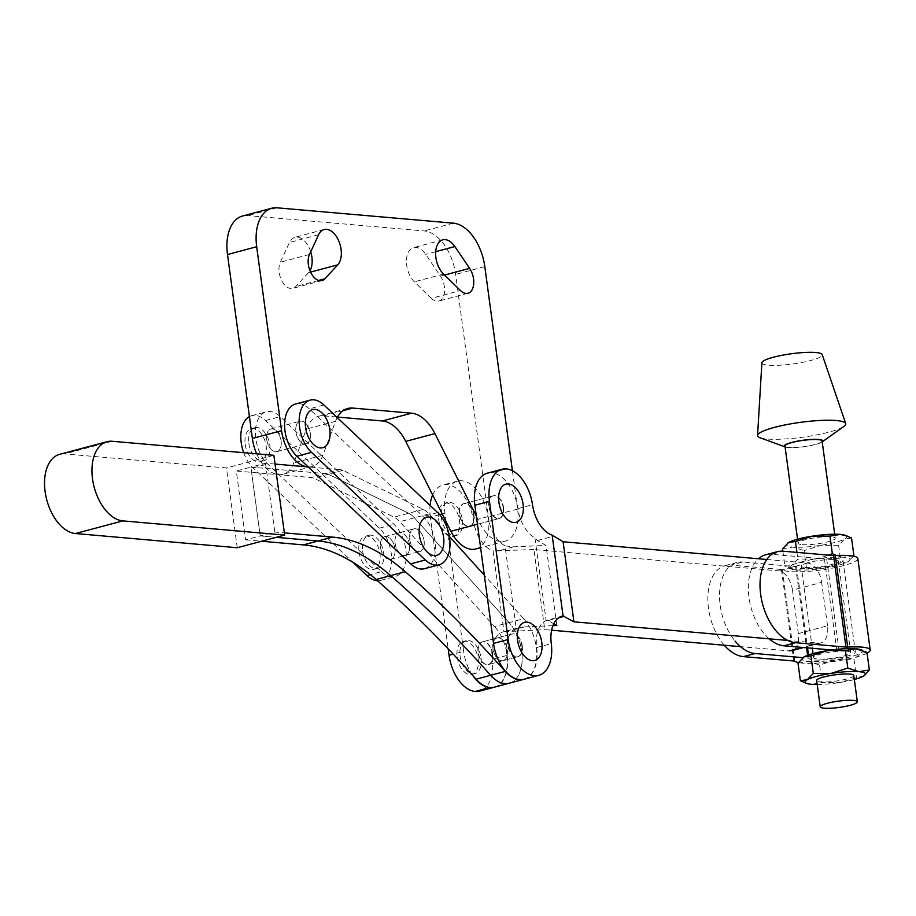 <?xml version="1.0" encoding="UTF-8"?>
<svg xmlns="http://www.w3.org/2000/svg" width="916" height="916" viewBox="0 0 916 916"><rect width="100%" height="100%" fill="white"/><g stroke="black" fill="none" stroke-linecap="round" stroke-linejoin="round"><path stroke-width="0.69" stroke-dasharray="4.58 3.44" d="M281.098 440.951A11.713 6.939 -104.9 0 1 276.941 451.645A11.713 6.939 -104.9 0 1 266.739 439.703A11.713 6.939 -104.9 0 1 270.907 429.009A11.713 6.939 -104.9 0 1 281.098 440.951A11.713 6.939 75.1 0 0 270.907 429.009A11.713 6.939 75.1 0 0 266.739 439.703A11.713 6.939 75.1 0 0 276.941 451.645A11.713 6.939 75.1 0 0 281.098 440.951M310.284 433.176A11.713 6.939 -104.9 0 1 306.116 443.859A11.713 6.939 -104.9 0 1 295.914 431.917A11.713 6.939 -104.9 0 1 300.082 421.234A11.713 6.939 -104.9 0 1 310.284 433.176A11.713 6.939 75.1 0 0 300.082 421.234A11.713 6.939 75.1 0 0 295.914 431.917A11.713 6.939 75.1 0 0 306.116 443.859A11.713 6.939 75.1 0 0 310.284 433.176M394.91 548.592A11.713 6.939 -104.9 0 1 390.743 559.287A11.713 6.939 -104.9 0 1 380.541 547.344A11.713 6.939 -104.9 0 1 384.709 536.65A11.713 6.939 -104.9 0 1 394.91 548.592A11.713 6.939 75.1 0 0 384.709 536.65A11.713 6.939 75.1 0 0 380.541 547.344A11.713 6.939 75.1 0 0 390.743 559.287A11.713 6.939 75.1 0 0 394.91 548.592M424.085 540.806A11.713 6.939 -104.9 0 1 419.929 551.501A11.713 6.939 -104.9 0 1 409.727 539.558A11.713 6.939 -104.9 0 1 413.895 528.864A11.713 6.939 -104.9 0 1 424.085 540.806A11.713 6.939 75.1 0 0 413.895 528.864A11.713 6.939 75.1 0 0 409.727 539.558A11.713 6.939 75.1 0 0 419.929 551.501A11.713 6.939 75.1 0 0 424.085 540.806M359.003 551.913A17.095 10.122 75.1 0 0 373.888 569.351A17.095 10.122 75.1 0 0 379.968 553.745A17.095 10.122 75.1 0 0 365.083 536.307A17.095 10.122 75.1 0 0 359.003 551.913M362.644 550.951A17.095 10.122 75.1 0 0 377.541 568.378A17.095 10.122 75.1 0 0 383.621 552.772A17.095 10.122 75.1 0 0 368.724 535.333A17.095 10.122 75.1 0 0 362.644 550.951M245.19 444.283A17.095 10.122 75.1 0 0 260.087 461.71A17.095 10.122 75.1 0 0 266.167 446.103A17.095 10.122 75.1 0 0 251.27 428.677A17.095 10.122 75.1 0 0 245.19 444.283M248.843 443.31A17.095 10.122 75.1 0 0 263.739 460.737A17.095 10.122 75.1 0 0 269.819 445.13A17.095 10.122 75.1 0 0 254.923 427.703A17.095 10.122 75.1 0 0 248.843 443.31M377.484 580.71A29.507 17.473 75.1 0 0 380.735 580.378A29.507 17.473 75.1 0 0 390.582 568.355A29.507 17.473 75.1 0 0 379.339 528.166L265.537 420.536A29.507 17.473 75.1 0 0 251.728 415.704A29.507 17.473 75.1 0 0 249.415 416.62M381.525 571.653A29.507 17.473 75.1 0 0 395.334 576.485A29.507 17.473 75.1 0 0 405.17 564.462A29.507 17.473 75.1 0 0 393.926 524.273L280.124 416.643A29.507 17.473 75.1 0 0 266.316 411.811A29.507 17.473 75.1 0 0 255.415 433.863A29.507 17.473 75.1 0 0 267.712 464.023L381.525 571.653L370.316 574.641M424.509 568.699A29.507 17.473 75.1 0 0 434.356 556.688A29.507 17.473 75.1 0 0 423.112 516.498L309.31 408.857A29.507 17.473 75.1 0 0 295.502 404.036M243.679 452.687A29.507 17.473 75.1 0 0 253.125 467.904L352.992 562.367M409.498 544.699A11.713 6.939 75.1 0 0 399.296 532.757A11.713 6.939 75.1 0 0 395.14 543.451A11.713 6.939 -104.9 0 1 399.296 532.757A11.713 6.939 -104.9 0 1 409.498 544.699A11.713 6.939 -104.9 0 1 405.33 555.394A11.713 6.939 75.1 0 0 409.498 544.699M492.728 653.795A11.713 6.939 75.1 0 0 482.526 641.864A11.713 6.939 75.1 0 0 478.358 652.547A11.713 6.939 75.1 0 0 488.56 664.489A11.713 6.939 75.1 0 0 492.728 653.795M492.957 648.654A11.713 6.939 -104.9 0 1 497.125 637.971A11.713 6.939 -104.9 0 1 507.315 649.902A11.713 6.939 75.1 0 0 497.125 637.971A11.713 6.939 75.1 0 0 492.957 648.654A11.713 6.939 75.1 0 0 503.159 660.596A11.713 6.939 75.1 0 0 507.315 649.902A11.713 6.939 -104.9 0 1 503.159 660.596A11.713 6.939 -104.9 0 1 492.957 648.654M521.914 646.02A11.713 6.939 75.1 0 0 511.712 634.078A11.713 6.939 75.1 0 0 507.544 644.772A11.713 6.939 75.1 0 0 517.746 656.703A11.713 6.939 75.1 0 0 521.914 646.02M523.963 679.283A35.129 20.805 75.1 0 0 536.272 647.257A35.129 20.805 75.1 0 0 523.643 618.735L509.056 622.628A35.129 20.805 -104.9 0 1 521.685 651.15A35.129 20.805 75.1 0 0 509.056 622.628L494.468 626.521L399.8 521.708A23.427 13.866 75.1 0 0 394.075 517.139L313.73 478.129A23.427 13.866 75.1 0 0 310.009 477.419L236.317 471.019L245.625 539.822L274.811 532.036L284.372 532.872M494.594 687.126A35.129 20.805 75.1 0 0 507.098 655.043A35.129 20.805 75.1 0 0 494.468 626.521M449.401 536.536L428.974 513.922A23.427 13.866 75.1 0 0 423.249 509.353L342.905 470.343A23.427 13.866 75.1 0 0 339.195 469.633L324.608 473.526L250.904 467.126L260.213 535.929L276.266 537.337L260.213 535.929L250.904 467.126L236.317 471.019M275.063 464.069L265.503 463.233L250.904 467.126L324.608 473.526L310.009 477.419M339.195 469.633L308.223 466.942M509.193 683.233A35.129 20.805 75.1 0 0 521.685 651.15A35.129 20.805 -104.9 0 1 509.193 683.233M428.974 513.922L414.387 517.815L509.056 622.628L414.387 517.815A23.427 13.866 75.1 0 0 408.662 513.246L328.317 474.236A23.427 13.866 75.1 0 0 324.608 473.526A23.427 13.866 -104.9 0 1 328.317 474.236L313.73 478.129M523.643 618.735L484.324 575.202M342.905 470.343L328.317 474.236L408.662 513.246A23.427 13.866 -104.9 0 1 414.387 517.815L399.8 521.708M265.503 463.233L274.811 532.036M245.625 539.822L261.667 541.23M237.244 547.734L226.458 467.962L64.704 453.912A40.751 24.125 75.1 0 0 59.586 454.347M273.873 455.309L226.458 467.962M395.14 543.451A11.713 6.939 75.1 0 0 405.33 555.394A11.713 6.939 -104.9 0 1 395.14 543.451M785.31 446.974L785.069 446.882A19.442 3.286 172.3 0 0 785.31 446.974A19.442 3.286 172.3 0 0 815.446 444.535A19.442 3.286 172.3 0 0 821.995 442.016A19.442 3.286 172.3 0 0 822.213 441.856L821.995 442.016M759.982 437.722A44.506 7.523 172.3 0 0 828.957 432.146A44.506 7.523 172.3 0 0 843.968 426.375M761.894 362.759A30.446 5.141 172.3 0 0 778.76 365.255A30.446 5.141 172.3 0 0 810.752 360.48A30.446 5.141 172.3 0 0 822.213 354.606M853.792 675.481A18.732 3.16 -7.7 0 1 841.506 680.176A18.732 3.16 -7.7 0 1 820.633 681.882A18.732 3.16 -7.7 0 1 816.66 680.496M846.727 651.219A18.732 3.16 -7.7 0 1 850.701 652.604A18.732 3.16 -7.7 0 1 838.415 657.299A18.732 3.16 -7.7 0 1 817.541 659.005A18.732 3.16 -7.7 0 1 813.568 657.619A18.732 3.16 -7.7 0 1 825.854 652.936A18.732 3.16 -7.7 0 1 846.727 651.219M805.175 567.496A18.732 3.16 172.3 0 0 826.049 565.79A18.732 3.16 172.3 0 0 838.335 561.096A18.732 3.16 172.3 0 0 834.35 559.71A18.732 3.16 172.3 0 0 813.477 561.428A18.732 3.16 172.3 0 0 801.191 566.111A18.732 3.16 172.3 0 0 805.175 567.496M857.823 558.462A38.415 6.492 -7.7 0 1 843.315 565.653A38.415 6.492 -7.7 0 1 782.333 569.718A4.683 0.79 172.3 0 0 781.417 569.489L731.048 565.115L742.716 562L795.615 566.603A4.683 0.79 -7.7 0 1 796.599 566.912A23.427 3.962 172.3 0 0 810.328 568.493A23.427 3.962 172.3 0 0 834.133 564.851A23.427 3.962 172.3 0 0 842.972 560.466A23.427 3.962 172.3 0 0 826.69 558.886A4.683 0.79 -7.7 0 1 824.423 558.909L819.339 558.474A30.446 5.141 172.3 0 0 815.446 559.035L828.911 555.176M867.086 653.119A38.415 6.492 -7.7 0 1 855.693 657.161A38.415 6.492 -7.7 0 1 798.397 662.577M797.996 663.15L808.427 661.432A30.446 5.141 -7.7 0 1 802.897 657.665L807.981 658.112A4.683 0.79 -7.7 0 1 808.965 658.421A23.427 3.962 172.3 0 0 822.694 660.001A23.427 3.962 172.3 0 0 846.498 656.36A23.427 3.962 172.3 0 0 855.349 651.974A23.427 3.962 172.3 0 0 839.067 650.394A4.683 0.79 -7.7 0 1 836.8 650.417L831.717 649.982M802.072 544.619A18.732 3.16 172.3 0 0 822.946 542.913A18.732 3.16 172.3 0 0 835.232 538.219A18.732 3.16 172.3 0 0 831.259 536.833A18.732 3.16 172.3 0 0 810.385 538.551A18.732 3.16 172.3 0 0 798.099 543.234A18.732 3.16 172.3 0 0 802.072 544.619M822.087 440.985A18.732 3.16 -7.7 0 1 809.801 445.68A18.732 3.16 -7.7 0 1 788.928 447.386A18.732 3.16 -7.7 0 1 784.955 446.012M864.383 675.504L839.548 682.557L821.938 682.592L819.568 665.027L836.457 659.68L854.055 659.646L856.437 677.21M866.983 652.387L860.158 653.36L854.055 659.646M804.706 682.672L811.519 684.309L821.938 682.592M860.742 649.707A30.446 5.141 -7.7 0 1 860.158 653.36A30.446 5.141 -7.7 0 1 836.457 659.68A30.446 5.141 172.3 0 1 808.427 661.432L819.568 665.027M817.198 684.515A30.446 5.141 172.3 0 0 839.548 682.557A30.446 5.141 172.3 0 0 854.342 679.5M796.05 569.924A30.446 5.141 172.3 0 0 824.079 568.172L806.469 568.206L796.05 569.924A30.446 5.141 -7.7 0 1 791.149 569.008A30.446 5.141 -7.7 0 1 790.519 566.157A30.446 5.141 172.3 0 1 791.733 565.355L797.836 559.069L815.446 559.035A30.446 5.141 172.3 0 0 791.733 565.355L784.909 566.328L796.05 569.924M824.079 568.172A30.446 5.141 172.3 0 0 847.792 561.851L840.968 562.825L824.079 568.172M853.494 556.138L847.792 561.851A30.446 5.141 172.3 0 0 848.777 561.222A30.446 5.141 172.3 0 0 843.476 557.283L852.727 556.001M836.388 555.531L843.476 557.283A30.446 5.141 172.3 0 0 819.339 558.474L771.535 554.306L783.214 551.203M782.539 548.764L792.958 547.047A30.446 5.141 -7.7 0 1 787.577 543.165M851.525 538.001L844.701 538.974L838.587 545.26L820.988 545.295L804.099 550.642L806.469 568.206M845.273 535.322A30.446 5.141 -7.7 0 1 844.701 538.974A30.446 5.141 -7.7 0 1 820.988 545.295A30.446 5.141 172.3 0 1 792.958 547.047L804.099 550.642M796.931 552.394L797.836 559.069M782.859 551.169L784.909 566.328M838.587 545.26L840.968 562.825M769.142 638.818A46.842 27.732 -104.9 0 1 748.979 597.427A46.842 27.732 -104.9 0 1 758.471 558.76M765.65 554.798A46.842 27.732 -104.9 0 1 771.535 554.306M742.716 562A46.842 27.732 75.1 0 0 736.83 562.493A46.842 27.732 75.1 0 0 719.529 594.163A46.842 27.732 75.1 0 0 735.021 641.005M724.293 645.242A46.842 27.732 -104.9 0 1 707.85 598.068A46.842 27.732 -104.9 0 1 725.163 565.607A46.842 27.732 -104.9 0 1 731.048 565.115M492.361 653.898A11.713 6.939 -104.9 0 1 488.194 664.592A11.713 6.939 -104.9 0 1 478.003 652.65A11.713 6.939 -104.9 0 1 482.16 641.956A11.713 6.939 -104.9 0 1 492.361 653.898M522.28 645.917A11.713 6.939 -104.9 0 1 518.112 656.612A11.713 6.939 -104.9 0 1 507.911 644.669A11.713 6.939 -104.9 0 1 512.078 633.975A11.713 6.939 -104.9 0 1 522.28 645.917M473.686 515.719A11.713 6.939 -104.9 0 1 469.519 526.414A11.713 6.939 -104.9 0 1 459.317 514.471A11.713 6.939 -104.9 0 1 463.485 503.777A11.713 6.939 -104.9 0 1 473.686 515.719M503.594 507.739A11.713 6.939 -104.9 0 1 499.426 518.433A11.713 6.939 -104.9 0 1 489.224 506.491A11.713 6.939 -104.9 0 1 493.392 495.796A11.713 6.939 -104.9 0 1 503.594 507.739M457.187 657.024A17.095 10.122 75.1 0 0 472.084 674.462A17.095 10.122 75.1 0 0 478.163 658.856A17.095 10.122 75.1 0 0 463.267 641.418A17.095 10.122 75.1 0 0 457.187 657.024M481.072 658.077A17.095 10.122 -104.9 0 1 474.992 673.684A17.095 10.122 -104.9 0 1 460.107 656.245A17.095 10.122 -104.9 0 1 466.187 640.639A17.095 10.122 -104.9 0 1 481.072 658.077M438.501 518.845A17.095 10.122 75.1 0 0 453.397 536.284A17.095 10.122 75.1 0 0 459.477 520.677A17.095 10.122 75.1 0 0 444.581 503.239A17.095 10.122 75.1 0 0 438.501 518.845M462.397 519.899A17.095 10.122 -104.9 0 1 456.317 535.505A17.095 10.122 -104.9 0 1 441.42 518.067A17.095 10.122 -104.9 0 1 447.5 502.46A17.095 10.122 -104.9 0 1 462.397 519.899M439.646 514.632L430.36 517.105L448.164 648.803M430.36 517.105A35.129 20.805 -104.9 0 1 430.085 505.392M432.65 494.961A35.129 20.805 -104.9 0 1 442.852 485.033A35.129 20.805 -104.9 0 1 473.4 520.494A30.446 18.022 75.1 0 0 493.048 550.905L503.972 631.731A30.446 18.022 75.1 0 0 503.056 631.925A30.446 18.022 75.1 0 0 492.19 659.405A35.129 20.805 -104.9 0 1 479.64 691.111M552.932 625.674L524.628 626.876L516.2 628.536L505.025 545.879A30.446 18.022 75.1 0 1 487.999 516.601A35.129 20.805 -104.9 0 0 457.45 481.152A35.129 20.805 -104.9 0 0 444.947 513.223L446.103 521.754M446.802 526.906L463.633 651.402L453.237 654.173M472.576 675.287A35.129 20.805 -104.9 0 1 463.633 651.402M516.2 628.536A30.446 18.022 75.1 0 0 506.777 655.513A35.129 20.805 -104.9 0 1 494.411 687.172M556.836 625.502L546.005 545.432L537.406 540.509L534.933 537.898A30.446 18.022 -104.9 0 1 517.906 508.62A35.129 20.805 75.1 0 0 491.892 472.805L491.652 472.793A35.129 20.805 75.1 0 0 487.358 473.171M505.025 545.879L513.796 546.806L546.005 545.432M766.749 559.481L807.683 563.042A18.732 11.095 -104.9 0 1 821.652 582.347L792.466 590.133L798.34 633.597A18.732 11.095 75.1 0 1 791.676 650.703A18.732 11.095 75.1 0 1 789.329 650.898L740.494 646.65M792.466 590.133A18.732 11.095 75.1 0 0 778.497 570.828L533.913 549.543L544.734 629.613L551.615 630.208M503.972 631.731L544.734 629.613M533.913 549.543L493.048 550.905M524.147 679.237A35.129 20.805 75.1 0 0 536.684 647.532A30.446 18.022 -104.9 0 1 546.108 620.556L562.149 616.17M534.933 537.898L546.108 620.556L548.237 620.579L553.779 623.75M798.34 633.597L827.526 625.811A18.732 11.095 -104.9 0 1 820.862 642.918A18.732 11.095 -104.9 0 1 818.503 643.112L787.817 640.444M827.526 625.811L821.652 582.347M503.228 507.842A11.713 6.939 75.1 0 0 493.026 495.9A11.713 6.939 75.1 0 0 488.858 506.582A11.713 6.939 75.1 0 0 499.06 518.525A11.713 6.939 75.1 0 0 503.228 507.842M474.041 515.616A11.713 6.939 75.1 0 0 463.851 503.685A11.713 6.939 75.1 0 0 459.683 514.368A11.713 6.939 75.1 0 0 469.885 526.311A11.713 6.939 75.1 0 0 474.041 515.616M310.707 251.797A19.442 11.507 75.1 0 0 294.963 237.301A19.442 11.507 75.1 0 0 289.445 242.488L280.307 262.216A15.698 9.286 75.1 0 0 281.475 280.09A15.698 9.286 75.1 0 0 292.845 288.357A15.698 9.286 75.1 0 0 295.742 286.548L308.577 272.625A19.442 11.507 75.1 0 0 309.963 270.712M431.299 298.341A15.698 9.286 75.1 0 0 438.798 301.055A15.698 9.286 75.1 0 0 444.375 286.731A15.698 9.286 75.1 0 0 440.447 276.163L425.688 254.339A19.442 11.507 75.1 0 0 413.62 247.618A19.442 11.507 75.1 0 0 406.441 261.987A19.442 11.507 75.1 0 0 414.353 281.819L431.299 298.341L460.473 290.555M308.165 466.897A35.129 20.805 75.1 0 0 312.15 466.496A35.129 20.805 75.1 0 0 322.924 455.183L335.554 421.303A39.823 23.576 -104.9 0 1 337.225 417.582M476.32 516.029L480.087 523.517A35.129 20.805 75.1 0 0 505.094 541.161A35.129 20.805 75.1 0 0 517.597 509.09L512.41 470.721M256.64 453.809A35.129 20.805 75.1 0 0 282.975 474.27A35.129 20.805 75.1 0 0 293.75 462.969L306.368 429.089A39.823 23.576 -104.9 0 1 318.573 416.265A39.823 23.576 -104.9 0 1 323.577 415.853L337.512 417.066M475.919 548.947A35.129 20.805 75.1 0 0 488.411 516.876L455.63 274.376A42.159 24.961 75.1 0 0 424.2 230.946L247.789 215.592A42.159 24.961 75.1 0 0 242.5 216.039M437.699 512.605L423.112 516.498M323.898 404.964L309.31 408.857M265.537 420.536L280.124 416.643M253.125 467.904L267.712 464.023M379.339 528.166L393.926 524.273M423.249 509.353L394.075 517.139M112.13 441.272L64.704 453.912M782.333 569.718L794.71 661.226M826.69 558.886L839.067 650.394M796.599 566.912L807.546 647.875M808.507 654.986L808.965 658.421M795.615 566.603L806.584 647.795M807.603 655.306L807.981 658.112M781.417 569.489L793.794 660.997M824.423 558.909L836.8 650.417M444.947 513.223L442.188 513.956M506.777 655.513L492.19 659.405M524.628 626.876L508.598 631.158M818.503 643.112L802.347 647.429M487.999 516.601L473.4 520.494M807.683 563.042L778.497 570.828M513.796 546.806L497.766 551.077M536.684 647.532L551.283 643.65M548.237 620.579L558.68 617.796M491.652 472.793L506.25 468.9M537.406 540.509L553.436 536.238M517.906 508.62L532.494 504.727M506.479 468.923L491.892 472.805M310.558 272.086L308.577 272.625M335.554 421.303L306.368 429.089M343.214 410.608L323.577 415.853M480.087 523.517L477.431 524.227M517.597 509.09L488.411 516.876M484.804 266.59L455.63 274.376M453.386 223.161L424.2 230.946M276.976 207.806L247.789 215.592M322.924 455.183L293.75 462.969M318.631 234.702L289.445 242.488M309.482 254.442L280.307 262.216M318.608 280.445L295.742 286.548M443.527 274.044L414.353 281.819M444.569 275.052L440.447 276.163M435.684 251.671L425.688 254.339M276.941 451.645L306.116 443.859L276.941 451.645M390.743 559.287L419.929 551.501L390.743 559.287M373.888 569.351L377.541 568.378M260.087 461.71L263.739 460.737M380.735 580.378L395.334 576.485M251.728 415.704L266.316 411.811M251.27 428.677L254.923 427.703M365.083 536.307L368.724 535.333M384.709 536.65L413.895 528.864L384.709 536.65M270.907 429.009L300.082 421.234L270.907 429.009M511.712 634.078L482.526 641.864M517.746 656.703L488.56 664.489M850.701 652.604L838.335 561.096M842.972 560.466L855.349 651.974M835.232 538.219L834.694 534.2M798.099 543.234L797.561 539.215M791.149 569.008L789.237 568.286M725.163 565.607L736.83 562.493M813.568 657.619L813.019 653.6M812.309 648.288L801.191 566.111M488.194 664.592L518.112 656.612M469.519 526.414L499.426 518.433M472.084 674.462L474.992 673.684M453.397 536.284L456.317 535.505M518.536 627.803L503.056 631.925M820.862 642.918L803.561 647.532M457.45 481.152L442.852 485.033M444.581 503.239L447.5 502.46M463.267 641.418L466.187 640.639M463.485 503.777L493.392 495.796M482.16 641.956L512.078 633.975M493.026 495.9L463.851 503.685M467.973 293.28L438.798 301.055M347.759 408.479L318.573 416.265M505.094 541.161L480.602 547.688M312.15 466.496L282.975 474.27M324.15 229.515L294.963 237.301M322.031 280.571L292.845 288.357M442.806 239.843L413.62 247.618M499.06 518.525L469.885 526.311"/><path stroke-width="1.37" d="M352.992 562.367L366.927 575.546A29.507 17.473 75.1 0 0 377.484 580.71M320.302 447.935A19.74 11.69 75.1 0 0 329.806 429.707A19.74 11.69 75.1 0 0 315.081 409.372A19.74 11.69 75.1 0 0 305.589 427.6A19.74 11.69 75.1 0 0 320.302 447.935M434.104 555.577A19.74 11.69 75.1 0 0 443.607 537.349A19.74 11.69 75.1 0 0 428.894 517.013A19.74 11.69 75.1 0 0 419.391 535.242A19.74 11.69 75.1 0 0 434.104 555.577M448.943 552.795A29.507 17.473 75.1 0 0 437.699 512.605L323.898 404.964A29.507 17.473 75.1 0 0 310.089 400.143A29.507 17.473 75.1 0 0 299.189 422.184A29.507 17.473 75.1 0 0 311.486 452.344L425.299 559.985A29.507 17.473 75.1 0 0 439.108 564.806A29.507 17.473 75.1 0 0 448.943 552.795M310.089 400.143L295.502 404.036A29.507 17.473 75.1 0 0 284.601 426.077A29.507 17.473 75.1 0 0 296.899 456.237L410.7 563.867A29.507 17.473 75.1 0 0 424.509 568.699L439.108 564.806M249.415 416.62A29.507 17.473 75.1 0 0 243.679 452.687M276.266 537.337L317.978 541.001A229.538 135.889 -104.9 0 1 390.685 575.603A1171.095 693.309 -104.9 0 1 490.655 675.31A35.129 20.805 75.1 0 0 509.193 683.233A35.129 20.805 -104.9 0 1 490.655 675.31A1171.095 693.309 75.1 0 0 390.685 575.603A229.538 135.889 75.1 0 0 317.966 541.001L276.266 537.337M284.372 532.872L332.565 537.108A229.538 135.889 -104.9 0 1 405.273 571.71A1171.095 693.309 -104.9 0 1 505.243 671.417A35.129 20.805 75.1 0 0 523.78 679.34A35.129 20.805 75.1 0 0 523.963 679.283M308.223 466.942L275.063 464.069M484.324 575.202L449.401 536.536M261.667 541.23L303.379 544.894A229.538 135.889 -104.9 0 1 376.087 579.496A1171.095 693.309 -104.9 0 1 476.057 679.203A35.129 20.805 75.1 0 0 494.594 687.126L523.78 679.34M284.67 535.093L273.873 455.309L112.13 441.272A40.751 24.125 75.1 0 0 107.012 441.695A40.751 24.125 75.1 0 0 93.226 483.098A40.751 24.125 75.1 0 0 122.881 520.883L284.67 535.093L237.244 547.734L75.456 533.524A40.751 24.125 75.1 0 1 45.8 495.739A40.751 24.125 75.1 0 1 59.586 454.347L107.012 441.695M822.213 441.856A19.442 3.286 172.3 0 0 814.003 439.348A19.442 3.286 172.3 0 0 791.596 442.462A19.442 3.286 172.3 0 0 785.069 446.882L759.982 437.722A44.506 7.523 172.3 0 1 757.555 435.489A44.506 7.523 172.3 0 1 774.375 427.394A44.506 7.523 172.3 0 1 819.809 420.478A44.506 7.523 172.3 0 1 845.708 423.57A44.506 7.523 172.3 0 1 843.968 426.375L822.213 441.867M845.708 423.57L822.213 354.606A30.446 5.141 172.3 0 0 804.488 352.488A30.446 5.141 172.3 0 0 773.402 357.229A30.446 5.141 172.3 0 0 761.894 362.759L757.555 435.489M824.194 708.194A18.732 3.16 172.3 0 0 845.067 706.476A18.732 3.16 172.3 0 0 857.353 701.793A18.732 3.16 172.3 0 0 853.38 700.408A18.732 3.16 172.3 0 0 832.507 702.114A18.732 3.16 172.3 0 0 820.221 706.808A18.732 3.16 172.3 0 0 824.194 708.194M820.221 706.808L816.66 680.496A18.732 3.16 -7.7 0 1 828.946 675.813A18.732 3.16 -7.7 0 1 849.819 674.096A18.732 3.16 -7.7 0 1 853.792 675.481L857.353 701.793M798.397 662.577A38.415 6.492 -7.7 0 1 794.71 661.226A4.683 0.79 172.3 0 0 793.794 660.997L743.414 656.623A46.842 27.732 -104.9 0 1 724.293 645.242M797.561 539.215L784.955 446.012A18.732 3.16 -7.7 0 1 797.241 441.317A18.732 3.16 -7.7 0 1 818.114 439.611A18.732 3.16 -7.7 0 1 822.087 440.985L834.694 534.2M800.378 680.714L807.202 679.741A30.446 5.141 172.3 0 0 806.618 683.405L800.378 680.714L797.996 663.15L804.111 656.864L810.935 655.89L827.812 650.543L845.422 650.509L855.842 648.791L866.983 652.387L869.364 669.951L864.246 675.607A30.446 5.141 172.3 0 0 858.933 671.668L869.364 669.951M807.202 679.741L813.305 673.455L830.915 673.42L847.792 668.073L858.933 671.668A30.446 5.141 172.3 0 0 830.915 673.42A30.446 5.141 172.3 0 0 807.202 679.741M810.935 655.89L813.305 673.455M845.422 650.509L847.792 668.073M806.618 683.405A30.446 5.141 172.3 0 0 811.519 684.309A30.446 5.141 172.3 0 0 817.198 684.515M854.342 679.5A30.446 5.141 172.3 0 0 863.261 676.237A30.446 5.141 172.3 0 0 864.246 675.607M803.034 657.551A30.446 5.141 -7.7 0 1 803.114 657.493A30.446 5.141 -7.7 0 1 804.111 656.864A30.446 5.141 -7.7 0 1 827.812 650.543A30.446 5.141 -7.7 0 1 831.717 649.982A30.446 5.141 -7.7 0 1 855.842 648.791A30.446 5.141 -7.7 0 1 860.742 649.707L862.654 650.429M852.727 556.001L853.895 555.565L853.494 556.138M828.911 555.176L832.335 553.688L836.388 555.531M782.859 551.169L782.539 548.764L788.642 542.478L795.466 541.505L812.355 536.158L829.953 536.123L840.384 534.406A30.446 5.141 -7.7 0 1 845.273 535.322L851.525 538.001L853.895 555.565M787.577 543.165A30.446 5.141 -7.7 0 1 787.645 543.108A30.446 5.141 -7.7 0 1 788.642 542.478A30.446 5.141 -7.7 0 1 812.355 536.158A30.446 5.141 -7.7 0 1 840.384 534.406L847.185 536.043M829.953 536.123L832.335 553.688M795.466 541.505L796.931 552.394M831.717 649.982L783.913 645.814A46.842 27.732 -104.9 0 1 769.142 638.818M758.471 558.76A46.842 27.732 -104.9 0 1 765.65 554.798L777.329 551.695A46.842 27.732 75.1 0 0 761.482 599.293A46.842 27.732 75.1 0 0 795.58 642.711L845.949 647.085A4.683 0.79 172.3 0 0 847.701 647.097A38.415 6.492 -7.7 0 1 870.2 649.971A38.415 6.492 -7.7 0 1 867.086 653.119M870.2 649.971L857.823 558.462A38.415 6.492 -7.7 0 0 835.335 555.588A4.683 0.79 172.3 0 1 833.583 555.577L783.214 551.203A46.842 27.732 75.1 0 0 777.329 551.695M735.021 641.005A46.842 27.732 75.1 0 0 755.093 653.509L802.885 657.665M532.288 660.688A19.74 11.69 75.1 0 0 541.791 642.46A19.74 11.69 75.1 0 0 527.078 622.124A19.74 11.69 75.1 0 0 517.574 640.353A19.74 11.69 75.1 0 0 532.288 660.688M513.613 522.509A19.74 11.69 75.1 0 0 523.105 504.281A19.74 11.69 75.1 0 0 508.391 483.946A19.74 11.69 75.1 0 0 498.899 502.174A19.74 11.69 75.1 0 0 513.613 522.509M494.411 687.172A35.129 20.805 -104.9 0 1 494.239 687.218L479.64 691.111A35.129 20.805 -104.9 0 1 475.347 691.488L475.118 691.466A35.129 20.805 -104.9 0 1 449.046 655.284L448.164 648.803M430.085 505.392A35.129 20.805 -104.9 0 1 432.65 494.961M446.103 521.754L446.802 526.906M494.239 687.218A35.129 20.805 -104.9 0 1 489.934 687.595L489.705 687.572A35.129 20.805 -104.9 0 1 472.576 675.287M553.779 623.75L556.836 625.502L552.932 625.674M551.615 630.208L740.494 646.65M538.734 675.344L524.147 679.237A35.129 20.805 75.1 0 1 493.541 643.421L508.14 639.528A35.129 20.805 75.1 0 0 538.734 675.344A35.129 20.805 75.1 0 0 551.283 643.65A30.446 18.022 -104.9 0 1 562.149 616.17A30.446 18.022 -104.9 0 1 563.065 615.964L552.142 535.15L563.1 541.757L766.749 559.481M787.817 640.444L573.92 621.827L563.065 615.964M501.945 469.278L487.358 473.171A35.129 20.805 75.1 0 0 474.866 505.243L489.453 501.35A35.129 20.805 75.1 0 1 501.945 469.278A35.129 20.805 75.1 0 1 506.25 468.9L506.479 468.923A35.129 20.805 75.1 0 1 532.494 504.727A30.446 18.022 -104.9 0 0 552.142 535.15M573.92 621.827L563.1 541.757M493.541 643.421L474.866 505.243M508.14 639.528L489.453 501.35M309.963 270.712A19.442 11.507 75.1 0 0 311.898 257.121A19.442 11.507 75.1 0 0 310.707 251.797M460.473 290.555A15.698 9.286 75.1 0 0 467.973 293.28A15.698 9.286 75.1 0 0 473.561 278.945A15.698 9.286 75.1 0 0 469.633 268.377L454.874 246.564A19.442 11.507 75.1 0 0 442.806 239.843A19.442 11.507 75.1 0 0 435.627 254.201A19.442 11.507 75.1 0 0 443.527 274.044L460.473 290.555M337.752 264.839A19.442 11.507 75.1 0 0 341.073 249.335A19.442 11.507 75.1 0 0 324.15 229.515A19.442 11.507 75.1 0 0 318.631 234.702L309.482 254.442A15.698 9.286 75.1 0 0 310.661 272.304A15.698 9.286 75.1 0 0 322.031 280.571A15.698 9.286 75.1 0 0 324.928 278.762L337.752 264.839L310.558 272.086M337.225 417.582A39.823 23.576 -104.9 0 1 347.759 408.479A39.823 23.576 -104.9 0 1 352.763 408.067L411.559 413.185A39.823 23.576 -104.9 0 1 434.917 433.6L476.32 516.029M512.41 470.721L484.804 266.59A42.159 24.961 75.1 0 0 453.386 223.161L276.976 207.806A42.159 24.961 75.1 0 0 271.674 208.253A42.159 24.961 75.1 0 0 256.686 246.736L281.555 430.669A35.129 20.805 75.1 0 0 308.165 466.897M271.674 208.253L242.5 216.039A42.159 24.961 75.1 0 0 227.5 254.522L252.369 438.455A35.129 20.805 75.1 0 0 256.64 453.809M337.512 417.066L382.384 420.959A39.823 23.576 -104.9 0 1 405.731 441.386L450.901 531.291A35.129 20.805 75.1 0 0 475.919 548.947L480.602 547.688M366.927 575.546L370.316 574.641M311.486 452.344L296.899 456.237M425.299 559.985L410.7 563.867M332.565 537.108L303.379 544.894M405.273 571.71L376.087 579.496M505.243 671.417L476.057 679.203M122.881 520.883L75.456 533.524M795.58 642.711L783.913 645.814M755.093 653.509L743.414 656.623M807.546 647.875L808.507 654.986M806.584 647.795L807.603 655.306M835.335 555.588L847.701 647.097M833.583 555.577L845.949 647.085M453.237 654.173L449.046 655.284M442.188 513.956L439.646 514.632M489.705 687.572L475.118 691.466M475.347 691.488L489.934 687.595M802.347 647.429L789.329 650.898M558.68 617.796L564.267 616.308M352.763 408.067L343.214 410.608M411.559 413.185L382.384 420.959M434.917 433.6L405.731 441.386M477.431 524.227L450.901 531.291M256.686 246.736L227.5 254.522M281.555 430.669L252.369 438.455M324.928 278.762L318.608 280.445M454.874 246.564L435.684 251.671M469.633 268.377L444.569 275.052M813.019 653.6L812.309 648.288M803.561 647.532L791.676 650.703"/></g></svg>
